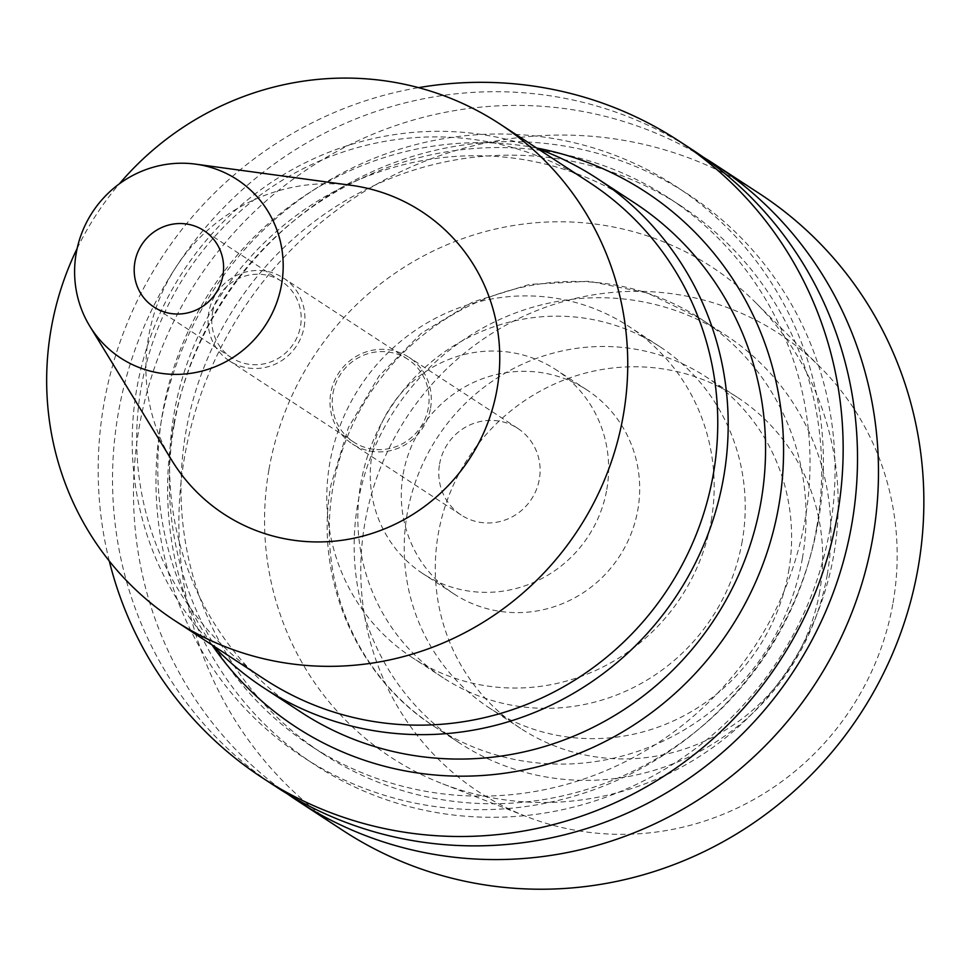 <?xml version="1.0" encoding="UTF-8"?>
<svg xmlns="http://www.w3.org/2000/svg" width="970" height="970" viewBox="0 0 970 970"><rect width="100%" height="100%" fill="white"/><g stroke="black" fill="none" stroke-linecap="round" stroke-linejoin="round"><path stroke-width="0.73" stroke-dasharray="4.85 3.64" d="M893.043 602.782A273.952 265.695 -56.8 0 0 820.087 367.012A273.952 265.695 -56.8 0 0 549.469 305.889A273.952 265.695 -56.8 0 0 364.902 522.903A273.952 265.695 -56.8 0 0 526.419 816.522A273.952 265.695 -56.8 0 0 893.043 602.782M819.686 591.688A197.856 191.89 123.2 0 1 520.757 728.482A197.856 191.89 123.2 0 1 438.258 533.997A197.856 191.89 123.2 0 1 737.188 397.203A197.856 191.89 123.2 0 1 819.686 591.688M268.969 469.431A292.976 284.149 123.2 0 1 466.352 237.347A292.976 284.149 123.2 0 1 755.763 302.713A292.976 284.149 123.2 0 1 833.776 554.864A292.976 284.149 123.2 0 1 441.689 783.445A292.976 284.149 123.2 0 1 268.969 469.431M759.474 193.612A380.495 369.024 -56.8 0 0 184.615 456.664A380.495 369.024 -56.8 0 0 343.271 830.684M287.52 793.993A380.495 369.024 123.2 0 1 139.231 427.018A380.495 369.024 123.2 0 1 703.492 157.285M829.908 529.147A340.882 330.612 123.2 0 1 442.999 813.612A340.882 330.612 123.2 0 1 172.745 429.746A340.882 330.612 123.2 0 1 559.641 145.282A340.882 330.612 123.2 0 1 829.908 529.147M816.74 527.159A327.217 317.36 -56.8 0 0 680.297 205.507A327.217 317.36 -56.8 0 0 185.913 431.735A327.217 317.36 -56.8 0 0 322.355 753.387A327.217 317.36 -56.8 0 0 816.74 527.159M174.273 424.132A327.217 317.36 123.2 0 1 668.657 197.904A327.217 317.36 123.2 0 1 805.1 519.544A327.217 317.36 123.2 0 1 310.715 745.784A327.217 317.36 123.2 0 1 174.273 424.132M818.268 521.545A340.882 330.612 -56.8 0 0 548.001 137.679A340.882 330.612 -56.8 0 0 161.105 422.132A340.882 330.612 -56.8 0 0 431.359 806.009A340.882 330.612 -56.8 0 0 818.268 521.545M693.126 150.253A380.495 369.024 -56.8 0 0 118.255 413.317A380.495 369.024 -56.8 0 0 276.911 787.325M109.283 561.036A380.495 369.024 123.2 0 1 103.911 403.944A380.495 369.024 123.2 0 1 418.555 87.652M536.677 148.034A319.615 309.976 -56.8 0 0 162.596 412.82A319.615 309.976 -56.8 0 0 212.03 644.953M634.053 202.56A304.386 295.219 -56.8 0 0 174.163 413.014A304.386 295.219 -56.8 0 0 301.076 712.222M212.951 645.547A304.386 295.219 123.2 0 1 136.794 388.594A304.386 295.219 123.2 0 1 537.598 148.64M589.542 182.566A296.784 287.835 -56.8 0 0 141.147 387.757A296.784 287.835 -56.8 0 0 264.895 679.485M77.151 248.453A296.784 287.835 123.2 0 1 119.395 183.791M351.213 185.319A180.723 175.279 -56.8 0 0 148.64 336.493A180.723 175.279 123.2 0 0 171.666 460.132M212.478 312.837A45.663 44.281 123.2 0 1 281.47 281.264A45.663 44.281 123.2 0 1 300.506 326.15A45.663 44.281 123.2 0 1 231.527 357.712A45.663 44.281 123.2 0 1 212.478 312.837M304.168 326.708A49.458 47.979 -56.8 0 0 283.543 278.087A49.458 47.979 -56.8 0 0 208.817 312.279A49.458 47.979 -56.8 0 0 229.441 360.901A49.458 47.979 -56.8 0 0 304.168 326.708M332.977 393.396A49.458 47.979 123.2 0 1 407.703 359.203A49.458 47.979 123.2 0 1 428.328 407.824A49.458 47.979 123.2 0 1 353.601 442.017A49.458 47.979 123.2 0 1 332.977 393.396M430.534 408.152A51.749 50.185 -56.8 0 0 408.952 357.287A51.749 50.185 -56.8 0 0 330.77 393.068A51.749 50.185 -56.8 0 0 352.353 443.933A51.749 50.185 -56.8 0 0 430.534 408.152M439.568 464.145A51.749 50.185 123.2 0 1 517.75 428.364A51.749 50.185 123.2 0 1 539.332 479.228A51.749 50.185 123.2 0 1 461.15 515.009A51.749 50.185 123.2 0 1 439.568 464.145M606.808 489.438A121.759 118.085 -56.8 0 0 556.04 369.752A121.759 118.085 -56.8 0 0 372.092 453.936A121.759 118.085 -56.8 0 0 422.859 573.622A121.759 118.085 -56.8 0 0 606.808 489.438M403.132 474.209A121.759 118.085 123.2 0 1 587.08 390.037A121.759 118.085 123.2 0 1 637.848 509.723A121.759 118.085 123.2 0 1 453.899 593.895A121.759 118.085 123.2 0 1 403.132 474.209M711.204 520.817A197.856 191.89 -56.8 0 0 628.705 326.332A197.856 191.89 -56.8 0 0 329.776 463.114A197.856 191.89 -56.8 0 0 412.274 657.599A197.856 191.89 -56.8 0 0 711.204 520.817M742.244 541.09A197.856 191.89 123.2 0 1 443.314 677.885A197.856 191.89 123.2 0 1 360.816 483.399A197.856 191.89 123.2 0 1 659.745 346.605A197.856 191.89 123.2 0 1 742.244 541.09M827.277 574.543A243.518 236.171 123.2 0 1 459.356 742.899A243.518 236.171 123.2 0 1 357.821 503.539A243.518 236.171 123.2 0 1 725.73 335.183A243.518 236.171 123.2 0 1 827.277 574.543M788.634 571.403A197.856 191.89 -56.8 0 0 706.136 376.918A197.856 191.89 -56.8 0 0 407.206 513.712A197.856 191.89 -56.8 0 0 489.704 708.197A197.856 191.89 -56.8 0 0 788.634 571.403M802.384 558.284A243.518 236.171 -56.8 0 0 700.849 318.924A243.518 236.171 -56.8 0 0 332.928 487.279A243.518 236.171 -56.8 0 0 434.475 726.639A243.518 236.171 -56.8 0 0 802.384 558.284M820.087 367.012L755.763 302.713M526.419 816.522L441.689 783.445M680.297 205.507L668.657 197.904M322.355 753.387L310.715 745.784M281.47 281.264L203.87 230.569M231.527 357.712L153.927 307.017M407.703 359.203L283.543 278.087M353.601 442.017L229.441 360.901M517.75 428.364L408.952 357.287M461.15 515.009L352.353 443.933M587.08 390.037L556.04 369.752M453.899 593.895L422.859 573.622M659.745 346.605L628.705 326.332M443.314 677.885L412.274 657.599M459.356 742.899L434.475 726.639C355.881 676.648 313.71 577.186 331 484.891L348.424 427.479L379.173 375.899L421.404 333.231L472.584 302.082L529.656 284.38L589.166 281.264L647.439 293.001L700.849 318.924L725.73 335.183M520.757 728.482L489.704 708.197M737.188 397.203L706.136 376.918"/><path stroke-width="1.45" d="M297.875 801.026L343.271 830.684A380.495 369.024 -56.8 0 0 918.129 567.62A380.495 369.024 -56.8 0 0 759.474 193.612L714.09 163.954A380.495 369.024 123.2 0 1 872.745 537.974A380.495 369.024 123.2 0 1 297.875 801.026A380.495 369.024 123.2 0 1 287.52 793.993M703.492 157.285A380.495 369.024 123.2 0 1 714.09 163.954M262.567 777.952L276.911 787.325A380.495 369.024 -56.8 0 0 851.781 524.273A380.495 369.024 -56.8 0 0 693.126 150.253L678.77 140.88A380.495 369.024 123.2 0 1 837.425 514.9A380.495 369.024 123.2 0 1 262.567 777.952A380.495 369.024 123.2 0 1 109.283 561.036M418.555 87.652A380.495 369.024 123.2 0 1 678.77 140.88M212.03 644.953A319.615 309.976 -56.8 0 0 536.216 767.173A319.615 309.976 -56.8 0 0 778.752 506.025A319.615 309.976 -56.8 0 0 536.677 148.034M263.707 687.803L301.076 712.222A304.386 295.219 -56.8 0 0 760.977 501.769A304.386 295.219 -56.8 0 0 634.053 202.56L596.683 178.153A304.386 295.219 123.2 0 1 723.608 477.361A304.386 295.219 123.2 0 1 263.707 687.803A304.386 295.219 123.2 0 1 212.951 645.547M537.598 148.64A304.386 295.219 123.2 0 1 596.683 178.153M174.879 620.679L264.895 679.485A296.784 287.835 -56.8 0 0 713.289 474.306A296.784 287.835 -56.8 0 0 589.542 182.566L499.526 123.76A296.784 287.835 123.2 0 1 623.273 415.487A296.784 287.835 123.2 0 1 174.879 620.679A296.784 287.835 123.2 0 1 51.131 328.951A296.784 287.835 123.2 0 1 77.151 248.453M119.395 183.791A296.784 287.835 123.2 0 1 499.526 123.76M89.773 326.15L171.666 460.132A180.723 175.279 123.2 0 0 355.432 537.889A180.723 175.279 123.2 0 0 497.04 389.188A180.723 175.279 -56.8 0 0 351.213 185.319L195.625 164.148A106.542 103.329 123.2 0 1 281.591 284.331A106.542 103.329 123.2 0 1 198.11 371.995A106.542 103.329 123.2 0 1 89.773 326.15A106.542 103.329 123.2 0 1 76.206 253.267A106.542 103.329 123.2 0 1 195.625 164.148M222.906 275.456A45.663 44.281 -56.8 0 0 203.87 230.569A45.663 44.281 -56.8 0 0 134.878 262.142A45.663 44.281 -56.8 0 0 153.927 307.017A45.663 44.281 -56.8 0 0 222.906 275.456"/></g></svg>
